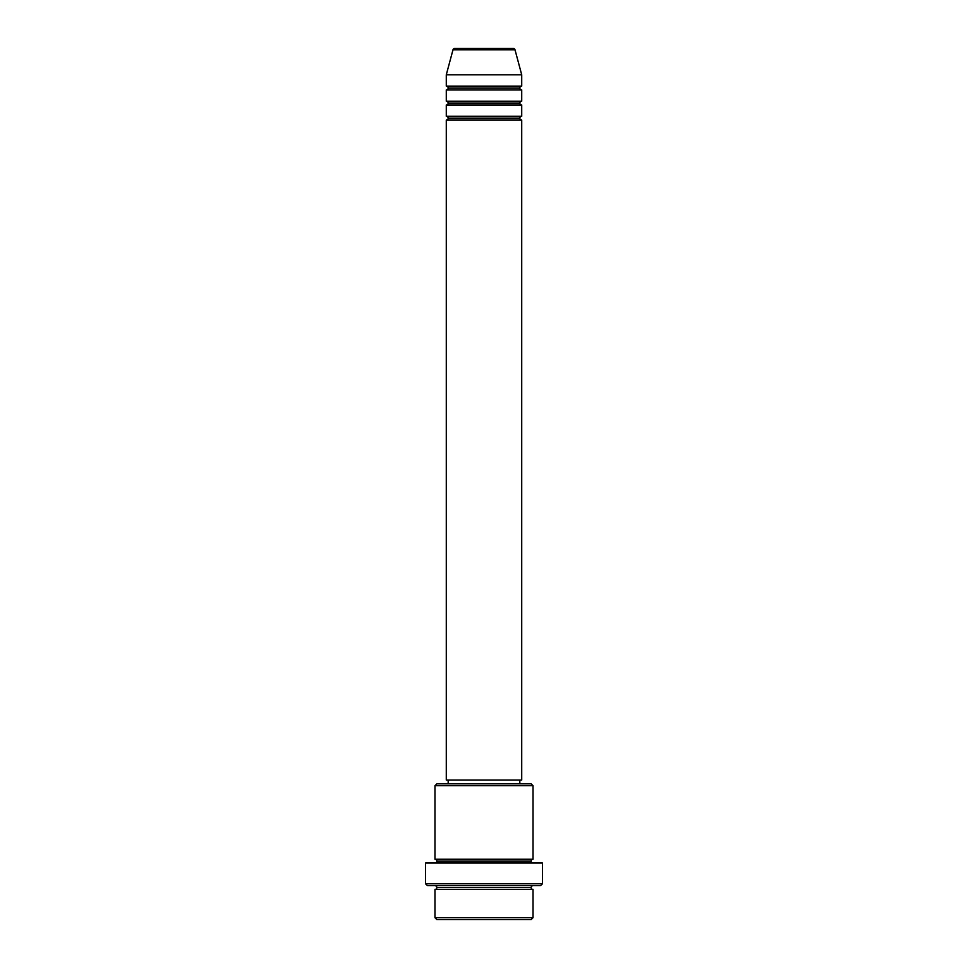 <?xml version="1.0" encoding="UTF-8"?>
<svg xmlns="http://www.w3.org/2000/svg" width="968" height="968" viewBox="0 0 968 968"><rect width="100%" height="100%" fill="white"/><g stroke="black" fill="none" stroke-linecap="round" stroke-linejoin="round"><path stroke-width="1.45" d="M513.197 48.4L454.803 48.4A1.888 1.888 0 0 0 452.988 49.804L515.012 49.804A1.888 1.888 0 0 0 513.197 48.4L454.803 48.4A1.888 1.888 0 0 0 452.988 49.804L446.284 74.802L521.716 74.802L515.012 49.804L452.988 49.804L446.284 74.802L446.284 86.116A1.888 1.888 0 0 1 448.172 88.003A1.888 1.888 0 0 1 446.284 89.891L446.284 101.204A1.888 1.888 0 0 1 448.172 103.08A1.888 1.888 0 0 1 446.284 104.968L446.284 116.281A1.888 1.888 0 0 1 448.172 118.169A1.888 1.888 0 0 1 446.284 120.056L446.284 780.063L521.716 780.063L521.716 120.056A1.888 1.888 0 0 1 519.828 118.169A1.888 1.888 0 0 1 521.704 116.281L521.716 104.968A1.888 1.888 0 0 1 519.828 103.08A1.888 1.888 0 0 1 521.704 101.204L521.716 89.891A1.888 1.888 0 0 1 519.828 88.003A1.888 1.888 0 0 1 521.704 86.116L521.716 74.802L446.284 74.802L446.284 86.116L521.716 86.116A1.888 1.888 0 0 0 519.828 88.003L448.172 88.003A1.888 1.888 0 0 0 446.284 86.116L521.716 86.116L521.716 74.802L515.012 49.804A1.888 1.888 0 0 0 513.197 48.4M434.971 917.712L436.858 919.6L531.142 919.6L533.029 917.712L434.971 917.712L533.029 917.712L533.029 889.423A1.888 1.888 0 0 1 531.142 887.547A1.888 1.888 0 0 1 533.029 885.659A1.888 1.888 0 0 0 531.142 887.547L436.858 887.547A1.888 1.888 0 0 1 434.971 889.423L434.971 917.712L434.971 889.423A1.888 1.888 0 0 0 436.858 887.547A1.888 1.888 0 0 0 434.971 885.659A1.888 1.888 0 0 1 436.858 887.547L531.142 887.547A1.888 1.888 0 0 0 533.029 889.423L434.971 889.423L533.029 889.423L533.029 917.712L531.142 919.6L436.858 919.6L434.971 917.712M533.029 785.713L531.142 783.826L436.858 783.826L434.971 785.713L533.029 785.713L434.971 785.713L434.971 859.257A1.888 1.888 0 0 1 436.858 861.145A1.888 1.888 0 0 1 434.971 863.033A1.888 1.888 0 0 0 436.858 861.145L531.142 861.145A1.888 1.888 0 0 1 533.029 859.257L533.029 785.713L533.029 859.257A1.888 1.888 0 0 0 531.142 861.145A1.888 1.888 0 0 0 533.029 863.033A1.888 1.888 0 0 1 531.142 861.145L436.858 861.145A1.888 1.888 0 0 0 434.971 859.257L533.029 859.257L434.971 859.257L434.971 785.713L436.858 783.826L531.142 783.826L533.029 785.713M425.545 883.772L427.433 885.659L540.567 885.659L542.455 883.772L425.545 883.772L542.455 883.772L542.455 863.033L425.545 863.033L425.545 883.772L425.545 863.033L542.455 863.033L542.455 883.772L540.567 885.659L427.433 885.659L425.545 883.772M446.284 116.281L521.716 116.281A1.888 1.888 0 0 0 519.828 118.169L448.172 118.169A1.888 1.888 0 0 0 446.284 116.281L446.284 104.968A1.888 1.888 0 0 0 448.172 103.08A1.888 1.888 0 0 0 446.284 101.204L521.716 101.204A1.888 1.888 0 0 0 519.828 103.08L448.172 103.08L519.828 103.08A1.888 1.888 0 0 0 521.716 104.968L446.284 104.968L521.716 104.968L521.716 116.281L446.284 116.281M521.716 120.056L446.284 120.056A1.888 1.888 0 0 0 448.172 118.169L519.828 118.169A1.888 1.888 0 0 0 521.716 120.056L521.716 780.063L446.284 780.063L446.284 120.056L521.716 120.056M519.828 783.826L519.828 780.063L519.828 783.826M448.172 780.063L448.172 783.826L448.172 780.063M521.716 89.891L446.284 89.891A1.888 1.888 0 0 0 448.172 88.003L519.828 88.003A1.888 1.888 0 0 0 521.716 89.891L521.716 101.204L446.284 101.204L446.284 89.891L521.716 89.891"/></g></svg>
